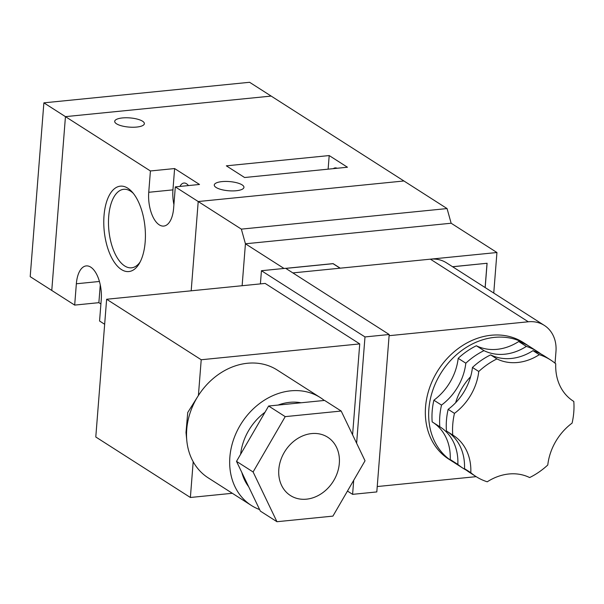 <?xml version="1.0" encoding="UTF-8"?>
<svg xmlns="http://www.w3.org/2000/svg" width="604" height="604" viewBox="0 0 604 604"><rect width="100%" height="100%" fill="white"/><g stroke="black" fill="none" stroke-linecap="round" stroke-linejoin="round"><path stroke-width="0.91" d="M285.73 268.35L333.106 263.616L340.241 268.176L496.941 252.517L493.755 293.061M452.555 266.719L487.096 263.261L485.178 287.579M173.914 204.635A25.949 12.39 -95.7 0 1 172.94 189.867L174.616 168.554L199.509 184.469L175.311 186.893L198.21 201.532L191.181 290.811L198.21 201.532L403.925 180.974L198.21 201.532L241.358 229.127L245.428 243.789L451.143 223.231L245.428 243.789L242.129 285.715L245.428 243.789L284.008 268.455M496.941 252.517L451.143 223.231L447.066 208.569L241.358 229.127M340.082 268.191L333.038 263.684L285.82 268.402M452.638 266.772L486.937 263.276M487.028 263.336L485.125 287.542M174.616 168.554L150.419 170.97L65.451 116.64L271.166 96.081L447.066 208.569M100.906 303.971L98.875 302.672L74.677 305.096L51.77 290.448L65.451 116.64L51.77 290.448L30.2 276.655L43.881 102.846L249.595 82.287L271.166 96.081L65.451 116.64L43.881 102.846M529.617 477.56A51.899 42.673 122.6 0 0 487.254 481.796A69.203 56.897 -57.4 0 1 475.99 476.541A69.203 56.897 -57.4 0 1 470.803 472.69A51.899 42.673 122.6 0 0 453.272 435.363A51.899 42.673 122.6 0 0 452.751 435.039A69.203 56.897 -57.4 0 1 454.457 413.37A51.899 42.673 122.6 0 0 478.768 371.483A69.203 56.897 -57.4 0 1 496.926 358.919A51.899 42.673 122.6 0 0 539.289 354.684A69.203 56.897 -57.4 0 1 550.554 359.939A69.203 56.897 -57.4 0 1 555.748 363.789A51.899 42.673 122.6 0 0 573.279 401.116A51.899 42.673 122.6 0 0 573.8 401.441A69.203 56.897 -57.4 0 1 572.094 423.11A51.899 42.673 122.6 0 0 547.783 464.997A69.203 56.897 -57.4 0 1 529.617 477.56M455.65 402.709A53.628 44.092 -57.4 0 1 470.637 376.647M453.778 462.286A69.203 56.897 -57.4 0 1 452.094 461.26A69.203 56.897 -57.4 0 1 441.449 372.306A69.203 56.897 -57.4 0 1 526.658 344.658A69.203 56.897 -57.4 0 1 528.296 345.752M452.094 461.26L448.78 459.138A69.203 56.897 -57.4 0 1 438.126 370.184A69.203 56.897 -57.4 0 1 523.343 342.536L526.658 344.658M311.649 433.581A34.602 28.448 122.6 0 0 280.792 459.961A34.602 28.448 122.6 0 0 290.426 495.529A34.602 28.448 122.6 0 0 333.031 481.705A34.602 28.448 122.6 0 0 327.708 437.228A34.602 28.448 122.6 0 0 311.649 433.581M301.049 402.777A51.899 42.673 122.6 0 0 289.709 402.332A51.899 42.673 122.6 0 0 278.112 405.073M265.005 412.253A51.899 42.673 122.6 0 0 240.626 454.253M241.834 472.471A51.899 42.673 122.6 0 0 248.667 486.718M324.288 400.46A64.009 52.623 122.6 0 0 320.316 397.591L277.176 370.003A64.009 52.623 122.6 0 0 247.459 363.261A64.009 52.623 122.6 0 0 198.406 395.492A64.009 52.623 122.6 0 0 186.817 440.761A64.009 52.623 122.6 0 0 193.189 461.735A64.009 52.623 122.6 0 0 208.199 477.855L251.347 505.45A64.009 52.623 122.6 0 0 259.622 509.572M320.316 397.591A64.009 52.623 122.6 0 0 290.607 390.848A64.009 52.623 122.6 0 0 233.529 439.652A64.009 52.623 122.6 0 0 251.347 505.45M572.766 400.777L573.8 401.441M433.876 400.21L441.509 405.088A69.203 56.897 -57.4 0 0 439.803 426.756L432.17 421.879A69.203 56.897 -57.4 0 1 433.876 400.21A51.899 42.673 122.6 0 0 458.187 358.323A69.203 56.897 -57.4 0 1 476.352 345.76A51.899 42.673 122.6 0 0 518.715 341.524L526.348 346.409A69.203 56.897 -57.4 0 1 537.613 351.656A69.203 56.897 -57.4 0 1 540.844 353.921M518.715 341.524A69.203 56.897 -57.4 0 1 529.98 346.779L537.613 351.656M452.751 435.039L446.447 430.999A69.203 56.897 -57.4 0 1 448.145 409.338A51.899 42.673 122.6 0 0 472.456 367.451A69.203 56.897 -57.4 0 1 490.622 354.88A51.899 42.673 122.6 0 0 532.985 350.652A69.203 56.897 -57.4 0 1 544.249 355.907L550.554 359.939M532.985 350.652L539.289 354.684M458.187 358.323L465.82 363.2A69.203 56.897 -57.4 0 1 483.985 350.637L476.352 345.76M490.622 354.88L496.926 358.919M472.456 367.451L478.768 371.483M448.145 409.338L454.457 413.37M555.053 363.2L555.967 351.551A34.602 28.448 122.6 0 0 544.355 325.42A34.602 28.448 122.6 0 0 528.296 321.781L389.104 335.688M377.228 486.545L476.179 476.654M341.184 411.037L285.216 416.632L253.099 471.973L276.949 521.713L332.917 516.118L365.035 460.784L341.184 411.037L324.59 400.429L268.621 406.016L236.504 461.358L260.354 511.105L276.949 521.713M356.624 443.245L364.99 336.934L261.441 270.713L260.407 283.888M347.459 491.06L352.6 494.344L353.71 480.293M352.585 434.812L359.735 343.902L265.148 283.419L106.629 299.259L95.787 436.994L190.381 497.485L232.336 493.287M544.355 325.42L446.447 262.816A34.602 28.448 122.6 0 0 430.388 259.169L292.864 272.91M352.6 494.344L376.805 491.928L389.195 334.51L285.647 268.297L261.441 270.713M364.99 336.934L389.195 334.51M186.817 440.761L186.002 432.509L187.731 412.517L198.406 395.492L201.215 359.75L359.735 343.902M190.381 497.485L193.189 461.735M201.215 359.75L106.629 299.259M236.504 461.358L253.099 471.973M268.621 406.016L285.216 416.632M466.454 470.244A69.203 56.897 -57.4 0 1 463.049 468.259L455.416 463.381A69.203 56.897 -57.4 0 1 450.222 459.531A51.899 42.673 122.6 0 0 433.204 422.536M463.049 468.259A69.203 56.897 -57.4 0 1 457.855 464.408L450.222 459.531M526.348 346.409A51.899 42.673 -57.4 0 1 483.985 350.637M465.82 363.2A51.899 42.673 -57.4 0 1 441.509 405.088M439.803 426.756A51.899 42.673 -57.4 0 1 440.324 427.081A51.899 42.673 -57.4 0 1 457.855 464.408M475.99 476.541L469.686 472.509A69.203 56.897 -57.4 0 1 464.491 468.659A51.899 42.673 122.6 0 0 447.481 431.664M464.491 468.659L470.803 472.69M133.31 193.356A39.441 18.83 -95.7 0 0 123.699 189.309A39.441 18.83 -95.7 0 0 108.705 216.458A39.441 18.83 -95.7 0 0 131.544 267.806A39.441 18.83 -95.7 0 0 140.166 261.94M104.016 215.703A42.907 20.483 84.3 0 1 132.087 191.913A42.907 20.483 84.3 0 1 139.252 263.593A42.907 20.483 84.3 0 1 115.122 263.374A42.907 20.483 84.3 0 1 104.016 215.703M216.104 187.474A14.881 4.613 -175.5 0 1 214.277 185.005A14.881 4.613 -175.5 0 1 229.475 181.578A14.881 4.613 -175.5 0 1 243.941 187.346A14.881 4.613 -175.5 0 1 232.616 190.917A14.881 4.613 -175.5 0 1 216.104 187.474M116.534 123.805A14.881 4.613 -175.5 0 1 114.707 121.336A14.881 4.613 -175.5 0 1 129.905 117.908A14.881 4.613 -175.5 0 1 144.371 123.669A14.881 4.613 -175.5 0 1 133.046 127.248A14.881 4.613 -175.5 0 1 116.534 123.805M188.456 185.579A14.881 7.105 -95.7 0 0 183.91 183.027A14.881 7.105 -95.7 0 0 179.954 186.425M333.317 168.644A14.881 7.105 84.3 0 1 335.167 167.904A14.881 7.105 84.3 0 1 337.123 168.267M329.195 155.56L226.341 165.836L244.597 177.516L347.451 167.232L329.195 155.56L328.123 169.165M104.658 324.272L99.562 321.011L101.245 299.697A25.949 12.39 -95.7 0 0 86.213 265.911A25.949 12.39 -95.7 0 0 76.353 283.774L74.677 305.096M172.94 189.867L148.743 192.291A25.949 12.39 -95.7 0 0 163.767 226.07A25.949 12.39 -95.7 0 0 173.627 208.206L175.311 186.893M148.743 192.291L150.419 170.97M98.875 302.672L100.272 284.929M430.388 259.169L528.296 321.781M99.418 281.472L76.353 283.774"/></g></svg>
